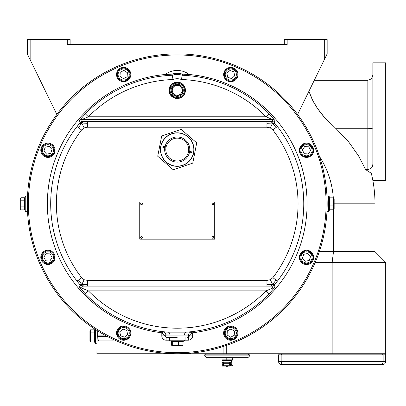 <?xml version="1.0" encoding="UTF-8"?>
<svg xmlns="http://www.w3.org/2000/svg" width="406" height="406" viewBox="0 0 406 406"><rect width="100%" height="100%" fill="white"/><g stroke="black" fill="none" stroke-linecap="round" stroke-linejoin="round"><path stroke-width="0.61" d="M266.93 286.118L270.751 286.123L272.624 284.54L273.238 285.88A2.857 2.852 -25 0 0 274.223 285.129L277.394 281.135L272.878 277.648L270.325 279.719L266.93 280.409L87.523 280.409L87.523 286.118L266.93 286.118L266.93 280.409M270.751 286.123L272.035 286.149A2.857 2.852 -25 0 0 273.238 285.88M270.325 279.719L272.624 284.54L266.93 284.378M275.024 284.124L272.624 284.54L276.019 280.069M191.175 332.078L186.181 332.164A2.857 1.832 -92.3 0 0 184.552 335.011L188.633 334.914L189.795 335.564L192.459 332.808L191.175 332.078A2.857 2.852 -60.7 0 0 188.633 334.914L188.633 335.904L165.821 335.904A1.426 1.426 90 0 0 167.247 337.33L177.224 337.33M192.459 332.808L192.647 332.783A129.884 129.884 0 0 0 189.206 74.491L182.436 74.141L182.233 75.262A15.849 15.849 0 0 0 172.22 75.262A128.656 128.656 0 0 0 85.316 113.792L79.383 120.648L80.231 122.516L77.059 126.51A126.535 126.535 0 0 0 77.059 281.135L80.231 285.129L79.383 286.991L85.316 293.848A128.656 128.656 0 0 0 168.272 332.164L163.278 332.078L161.806 332.783A129.884 129.884 0 0 1 165.247 74.491L172.017 74.141L173.037 79.515A11.571 11.571 0 0 1 181.416 79.515L182.233 75.262A128.656 128.656 0 0 1 269.137 113.792L275.065 120.648A2.857 2.852 -155.2 0 0 272.893 119.643L272.035 121.495L266.93 121.526L266.93 127.23L270.325 127.926L272.878 129.996A120.826 120.826 0 0 1 272.878 277.648M277.394 281.135A126.535 126.535 0 0 0 277.394 126.51L274.223 122.516L275.065 120.648M161.806 332.783L161.806 335.904A4.288 4.283 180 0 0 166.095 340.187L166.095 337.33L169.018 337.33L166.095 337.33L164.658 335.564L165.821 334.914L169.901 335.011A2.857 1.832 92.3 0 0 168.272 332.164L186.181 332.164A128.656 128.656 0 0 0 269.137 293.848L275.065 286.991L274.223 285.129M275.024 123.515L272.624 123.104L273.238 121.764A2.857 2.852 -155 0 0 272.035 121.495M274.223 122.516A2.857 2.852 -155 0 0 273.238 121.764M266.93 123.267L272.624 123.104L270.751 121.516M277.394 126.51L276.019 127.57L272.624 123.104L270.325 127.926M276.019 127.57L272.878 129.996M177.224 54.962A148.86 148.86 0 0 1 306.144 278.252A148.86 148.86 0 0 1 48.309 278.252A148.86 148.86 0 0 1 177.224 54.962M40.803 150.271A7.141 7.141 0 0 1 51.511 144.089A7.141 7.141 0 0 1 51.511 156.452A7.141 7.141 0 0 1 40.803 150.271M118.628 69.492A7.141 7.141 0 0 1 130.57 72.689A7.141 7.141 0 0 1 121.83 81.433A7.141 7.141 0 0 1 118.628 69.492M42.894 262.418A7.141 7.141 0 0 1 46.096 250.477A7.141 7.141 0 0 1 54.84 259.221A7.141 7.141 0 0 1 42.894 262.418M123.678 340.243A7.141 7.141 0 0 1 117.491 329.535A7.141 7.141 0 0 1 129.859 329.535A7.141 7.141 0 0 1 123.678 340.243M235.825 338.152A7.141 7.141 0 0 1 223.879 334.95A7.141 7.141 0 0 1 232.623 326.206A7.141 7.141 0 0 1 235.825 338.152M313.65 257.374A7.141 7.141 0 0 1 302.937 263.555A7.141 7.141 0 0 1 302.937 251.187A7.141 7.141 0 0 1 313.65 257.374M311.559 145.221A7.141 7.141 0 0 1 308.357 157.168A7.141 7.141 0 0 1 299.613 148.423A7.141 7.141 0 0 1 311.559 145.221M230.775 67.401A7.141 7.141 0 0 1 236.962 78.109A7.141 7.141 0 0 1 224.594 78.109A7.141 7.141 0 0 1 230.775 67.401M189.795 335.564L188.359 337.33L188.359 340.187A4.288 4.283 0 0 0 192.647 335.904L192.647 332.783M166.095 337.33L167.247 337.33M192.647 335.904L188.633 335.904A1.426 1.426 -90 0 1 187.207 337.33L188.359 337.33M164.658 335.564L161.994 332.808M169.901 335.011L184.552 335.011M79.429 284.124L81.829 284.54L81.215 285.88A2.857 2.852 25 0 0 82.418 286.149L87.523 286.118M80.231 285.129A2.857 2.852 25 0 0 81.215 285.88M87.523 284.378L81.829 284.54L83.702 286.123M78.434 280.069L81.829 284.54L84.128 279.719L81.576 277.648L77.059 281.135M87.523 280.409L84.128 279.719M79.429 123.515L81.829 123.104L78.434 127.57L77.059 126.51M87.523 123.267L81.829 123.104L84.128 127.926L87.523 127.23L87.523 121.526L82.418 121.495A2.857 2.852 155 0 0 80.231 122.516M81.576 277.648A120.826 120.826 0 0 1 81.576 129.996L78.434 127.57M81.576 129.996L84.128 127.926M81.215 121.764L81.829 123.104L83.702 121.516M269.137 293.848L266.077 290.853A124.373 124.373 0 0 1 88.376 290.853L85.316 293.848M82.418 121.495L81.56 119.643A2.857 2.852 155.2 0 0 79.383 120.648M181.416 79.515A124.373 124.373 0 0 1 266.077 116.791L272.893 119.643L81.56 119.643L88.376 116.791A124.373 124.373 0 0 1 173.037 79.515M85.316 113.792L88.376 116.791L266.077 116.791L269.137 113.792M272.035 286.149L272.893 287.996L266.077 290.853L88.376 290.853L81.56 287.996L82.418 286.149M79.383 286.991A2.857 2.852 24.8 0 0 81.56 287.996L272.893 287.996A2.857 2.852 -24.8 0 0 275.065 286.991M169.018 90.305A8.211 8.211 0 0 1 177.224 82.093A8.211 8.211 0 0 1 185.435 90.305A8.211 8.211 0 0 1 177.224 98.511A8.211 8.211 0 0 1 169.018 90.305M177.224 53.891A149.931 149.931 0 0 0 47.385 278.785A149.931 149.931 0 0 0 307.068 278.785A149.931 149.931 0 0 0 177.224 53.891M224.488 75.856A6.425 6.425 0 0 1 232.78 68.431A6.425 6.425 0 0 1 235.064 79.327A6.425 6.425 0 0 1 224.488 75.856A6.425 6.425 0 0 0 235.064 79.327A6.425 6.425 0 0 0 232.78 68.431A6.425 6.425 0 0 0 224.488 75.856A6.425 6.425 0 0 0 235.064 79.327A6.425 6.425 0 0 0 232.78 68.431A6.425 6.425 0 0 0 224.488 75.856M129.966 331.783A6.425 6.425 0 0 1 121.673 339.208A6.425 6.425 0 0 1 119.389 328.317A6.425 6.425 0 0 1 129.966 331.783A6.425 6.425 0 0 0 119.389 328.317A6.425 6.425 0 0 0 121.673 339.208A6.425 6.425 0 0 0 129.966 331.783A6.425 6.425 0 0 0 119.389 328.317A6.425 6.425 0 0 0 121.673 339.208A6.425 6.425 0 0 0 129.966 331.783M49.263 156.559A6.425 6.425 0 0 1 41.838 148.266A6.425 6.425 0 0 1 52.729 145.982A6.425 6.425 0 0 1 49.263 156.559A6.425 6.425 0 0 0 52.729 145.982A6.425 6.425 0 0 0 41.838 148.266A6.425 6.425 0 0 0 49.263 156.559A6.425 6.425 0 0 0 52.729 145.982A6.425 6.425 0 0 0 41.838 148.266A6.425 6.425 0 0 0 49.263 156.559M326.931 211.993L326.987 210.881M327.038 209.765L327.058 209.242M327.043 198.047L327.023 197.534M326.967 196.296L326.931 195.611L326.952 195.966L328.586 195.966L328.586 211.673L326.952 211.673L326.921 212.191M27.298 203.822C27.542 214.414 27.542 214.414 27.298 203.822C27.542 193.231 27.542 193.231 27.298 203.822M27.522 195.651L27.501 195.966L25.867 195.966L25.157 196.682L25.157 210.963L25.157 209.892L25.157 210.963L25.157 209.892L20.945 209.892L20.3 208.775L20.3 198.864L20.945 197.752L20.945 209.892L20.3 208.775M328.586 211.673L329.296 210.963L329.296 196.682L328.586 195.966M329.87 199.909L329.87 209.892L329.296 209.892L329.296 197.752L329.87 197.752L329.87 199.909L333.509 199.909L333.509 197.849L334.153 198.864L334.153 208.775L333.509 209.795L333.509 199.909M329.87 205.883L333.509 205.883M329.87 209.795L333.509 209.795L333.499 251.654L319.319 251.654M329.87 197.849L333.509 197.849M24.583 209.892L24.583 197.752L25.157 197.752L25.157 196.682L25.157 197.752L25.157 196.682L25.867 195.966L25.867 211.673L27.501 211.673L27.522 212.033M24.583 206.857L20.945 206.857M24.583 200.787L20.945 200.787M24.583 197.752L20.945 197.752M326.931 195.611L326.723 192.419M326.876 213.023L326.723 215.226M326.835 213.632L326.805 214.104M326.475 218.098L326.51 217.733M326.728 215.165L326.754 214.81M56.84 114.462L30.11 59.662M27.298 53.891L30.151 59.748L30.151 39.61L27.298 39.61L27.298 53.891M27.796 193.824L27.633 195.611M96.938 343.791L96.907 353.753L385.7 353.753L385.7 262.367L374.992 251.654L333.499 251.654L332.154 262.367L315.254 262.367M374.992 251.654L374.992 203.822A128.509 128.509 0 0 0 371.317 173.311L365.659 169.622L358.569 155.899L348.576 141.765L336.437 129.027L324.303 117.167C317.528 109.387 312.767 101.708 310.022 94.121L309.093 91.594A128.509 128.509 0 0 0 308.834 91.451L309.093 91.594L308.834 91.451M385.7 262.367L332.154 262.367L332.154 353.753M368.602 171.51L371.079 173.149M372.881 180.619L385.7 180.619L385.7 62.813L372.85 62.813L372.85 164.075M372.84 164.425L372.033 167.165M314.274 80.307L367.136 80.307L367.136 169.622C371.135 169.023 373.043 167.165 372.85 164.06M367.136 169.622L365.659 169.622M326.728 215.129L326.703 215.469M324.343 59.662L297.613 114.462M327.155 53.891L327.155 39.61L327.155 53.891L327.155 39.61L324.303 39.61L324.303 59.748L327.155 53.891L327.155 39.61M116.497 340.898L98.754 340.898C98.232 340.664 97.963 339.233 97.942 336.615L97.942 335.904L106.281 335.904M112.822 339.213L112.969 340.898M97.79 330.976L97.942 335.904M27.633 212.033L27.796 213.815M309.093 91.594L309.529 92.822M309.545 92.847L312.96 100.754M313.122 101.069L317.385 108.316M317.416 108.356L324.303 117.167L329.662 122.759M70.131 44.609L70.131 39.61L67.279 39.61L67.279 44.609L287.174 44.609L287.174 39.61L324.303 39.61M30.151 39.61L67.279 39.61M287.174 39.61L284.317 39.61L284.317 44.609M278.607 361.604A2.857 2.857 0 0 0 281.465 364.461L382.843 364.461A2.857 2.857 0 0 0 385.7 361.604L278.607 361.604L278.607 354.824L279.678 353.753L278.607 354.824L385.7 354.824L385.7 361.604L385.7 354.824L384.629 353.753M364.157 364.461L300.151 364.461M382.843 364.461A2.857 2.857 0 0 0 385.7 361.604M204.715 355.895L204.715 354.824L249.69 354.824L249.69 355.895L247.909 357.676L206.497 357.676L204.715 355.895L249.69 355.895M231.978 358.122L229.38 357.676L226.781 358.122L224.396 357.676L232.186 357.676L231.978 359.838L232.399 359.838L231.978 359.838L232.399 359.838L232.212 357.686M224.396 357.676L222.011 358.122L222.011 359.838L231.978 359.838M226.781 358.122L226.781 359.838M232.399 358.122L232.186 357.676M222.427 359.838L222.011 359.838M222.219 357.676L222.011 358.122L222.194 357.686M222.194 360.279L232.212 360.279M222.635 360.533L222.635 360.888L231.77 360.888L231.77 360.533M231.77 365.172L231.496 365.03M229.852 365.03L223.655 365.03M226.086 365.745L223.655 365.745L223.655 364.319L223.65 365.745M230.43 362.274L230.349 361.959L229.918 362.238L229.852 365.745L227.664 365.745M229.852 365.745L223.442 365.745L223.467 362.827L223.539 364.319L223.894 364.319L223.894 362.177L223.584 361.959L223.467 362.827M223.072 364.223L222.026 365.273L222.026 365.745L222.381 366.1L223.65 366.1M230.654 364.162L230.654 362.33L230.654 364.162A0.979 0.979 0 0 1 230.298 364.228L230.207 365.745A0.355 0.355 90 0 1 229.852 366.1L229.309 366.1M223.117 362.654L223.087 365.745L222.026 365.745M229.852 366.1L223.442 366.1A0.355 0.355 90 0 1 223.087 365.745M230.836 366.1A0.355 0.269 -90 0 0 231.105 365.745L232.379 365.745L232.379 365.314L231.105 364.7L230.679 363.537M230.349 361.959L230.298 362.264A0.979 0.979 0 0 1 230.654 362.33M230.862 364.319L231.77 364.319L231.77 362.177L230.415 362.274M223.163 362.177L222.635 362.426M222.635 364.065L223.046 364.319M229.928 362.177L229.588 362.177L229.588 364.319L229.852 364.319M223.894 364.319L224.076 363.73L224.082 364.319M223.899 363.73L223.899 362.766M229.872 362.827L229.918 362.238M223.127 362.497L223.229 361.959L223.584 361.959M225.746 366.1L222.381 366.1M227.38 366.278L226.568 366.364A0.497 0.497 -90 0 0 226.721 366.39L226.984 366.39A0.497 0.497 -90 0 0 227.142 366.364L227.979 366.1L225.873 366.141A0.497 0.32 107.3 0 1 225.863 366.141L225.614 366.1M227.522 366.283L226.852 366.39M226.984 366.39L227.121 366.39A0.497 0.497 0 0 0 227.274 366.364L227.269 366.364M226.568 366.364L226.721 366.39A0.497 0.497 0 0 1 226.568 366.364L225.883 366.146M226.01 366.141A0.497 0.32 107.3 0 1 225.873 366.141L226.315 366.283M227.614 366.141A0.497 0.37 -109.8 0 0 227.781 366.141L227.974 366.141A0.497 0.32 -107.3 0 0 227.974 366.141L227.274 366.364A0.497 0.497 90 0 1 227.121 366.39M126.748 330.352L127.591 334.387L124.52 337.137L120.607 335.853L119.76 331.819L122.83 329.068L126.748 330.352M53.323 260.885A6.425 6.425 0 0 0 48.299 250.954A6.425 6.425 0 0 0 42.209 260.271A6.425 6.425 0 0 0 53.323 260.885A6.425 6.425 0 0 0 48.299 250.954A6.425 6.425 0 0 0 42.209 260.271A6.425 6.425 0 0 0 53.323 260.885M52.059 257.597L49.806 261.048L45.69 260.825L43.828 257.145L46.081 253.694L50.197 253.923L52.059 257.597M50.694 153.341L46.66 154.189L43.909 151.118L45.193 147.2L49.227 146.353L51.978 149.423L50.694 153.341M120.161 79.916A6.425 6.425 0 0 0 130.093 74.892A6.425 6.425 0 0 0 120.775 68.807A6.425 6.425 0 0 0 120.161 79.916A6.425 6.425 0 0 0 130.093 74.892A6.425 6.425 0 0 0 120.775 68.807A6.425 6.425 0 0 0 120.161 79.916M123.449 78.652L119.998 76.399L120.227 72.283L123.901 70.421L127.352 72.679L127.129 76.795L123.449 78.652M227.705 77.287L226.863 73.253L229.933 70.502L233.846 71.791L234.693 75.826L231.623 78.571L227.705 77.287M301.13 146.754A6.425 6.425 0 0 0 306.154 156.686A6.425 6.425 0 0 0 312.244 147.368A6.425 6.425 0 0 0 301.13 146.754A6.425 6.425 0 0 0 306.154 156.686A6.425 6.425 0 0 0 312.244 147.368A6.425 6.425 0 0 0 301.13 146.754M302.394 150.042L304.647 146.591L308.763 146.82L310.626 150.499L308.372 153.95L304.256 153.722L302.394 150.042M305.19 251.081A6.425 6.425 0 0 0 301.724 261.657A6.425 6.425 0 0 0 312.615 259.373A6.425 6.425 0 0 0 305.19 251.081A6.425 6.425 0 0 0 301.724 261.657A6.425 6.425 0 0 0 312.615 259.373A6.425 6.425 0 0 0 305.19 251.081M303.759 254.303L307.794 253.456L310.544 256.526L309.26 260.444L305.226 261.286L302.475 258.216L303.759 254.303M234.292 327.723A6.425 6.425 0 0 0 224.361 332.747A6.425 6.425 0 0 0 233.678 338.837A6.425 6.425 0 0 0 234.292 327.723A6.425 6.425 0 0 0 224.361 332.747A6.425 6.425 0 0 0 233.678 338.837A6.425 6.425 0 0 0 234.292 327.723M231.004 328.987L234.455 331.24L234.226 335.356L230.552 337.219L227.101 334.965L227.324 330.849L231.004 328.987M174.265 83.027A7.851 7.851 0 0 0 172.408 96.506A7.851 7.851 0 0 0 185.004 91.375A7.851 7.851 0 0 0 174.265 83.027A7.851 7.851 0 0 0 172.408 96.506A7.851 7.851 0 0 0 185.004 91.375A7.851 7.851 0 0 0 174.265 83.027M174.94 84.681A6.07 6.07 0 0 1 182.02 94.025A6.07 6.07 0 0 1 171.606 92.593A6.07 6.07 0 0 1 174.94 84.681M182.847 88.016L182.02 94.025L176.397 96.313L171.606 92.593L172.433 86.579L178.056 84.291L182.847 88.016L182.02 94.025L176.397 96.313L171.606 92.593L172.433 86.579L178.056 84.291L182.847 88.016M181.817 88.432A4.953 4.953 0 0 0 173.311 87.265A4.953 4.953 0 0 0 176.549 95.212A4.953 4.953 0 0 0 181.817 88.432M157.731 156.249L161.69 136.02L181.183 129.336L196.722 142.871L192.764 163.1L173.271 169.789L157.731 156.249M174.007 166.008A16.758 16.758 0 0 0 193.078 144.125A16.758 16.758 0 0 0 164.592 138.553A16.758 16.758 0 0 0 174.007 166.008M174.042 165.851A16.6 16.6 0 0 0 192.926 144.176A16.6 16.6 0 0 0 164.709 138.654A16.6 16.6 0 0 0 174.042 165.851M164.795 147.677L162.801 147.287A14.606 14.606 0 0 1 163.004 146.231L166.13 146.845A11.424 11.424 0 0 1 179.422 138.35A11.424 11.424 0 0 1 188.526 151.225L191.652 151.839A14.606 14.606 0 0 1 191.449 152.889L188.323 152.275A11.424 11.424 0 0 1 175.032 160.771A11.424 11.424 0 0 1 165.927 147.896L164.795 147.677A12.571 12.571 0 0 0 174.813 161.898A12.571 12.571 0 0 0 189.45 152.499M189.653 151.448A12.571 12.571 0 0 0 179.64 137.223A12.571 12.571 0 0 0 165.003 146.622M166.13 146.845A11.424 11.424 0 0 0 165.927 147.896M188.323 152.275A11.424 11.424 0 0 0 188.526 151.225M214.708 239.159L139.745 239.159L139.745 202.036L214.708 202.036L214.708 239.159M212.054 204.015A0.893 0.893 0 0 0 213.526 204.477A0.893 0.893 0 0 0 213.191 202.97A0.893 0.893 0 0 0 212.054 204.015A0.893 0.893 0 0 0 213.526 204.477A0.893 0.893 0 0 0 213.191 202.97A0.893 0.893 0 0 0 212.054 204.015M212.054 237.571A0.893 0.893 0 0 0 213.526 238.033A0.893 0.893 0 0 0 213.191 236.525A0.893 0.893 0 0 0 212.054 237.571A0.893 0.893 0 0 0 213.526 238.033A0.893 0.893 0 0 0 213.191 236.525A0.893 0.893 0 0 0 212.054 237.571M140.659 204.015A0.893 0.893 0 0 0 142.13 204.477A0.893 0.893 0 0 0 141.795 202.97A0.893 0.893 0 0 0 140.659 204.015A0.893 0.893 0 0 0 142.13 204.477A0.893 0.893 0 0 0 141.795 202.97A0.893 0.893 0 0 0 140.659 204.015M140.659 237.571A0.893 0.893 0 0 0 142.13 238.033A0.893 0.893 0 0 0 141.795 236.525A0.893 0.893 0 0 0 140.659 237.571A0.893 0.893 0 0 0 142.13 238.033A0.893 0.893 0 0 0 141.795 236.525A0.893 0.893 0 0 0 140.659 237.571M166.095 340.187L169.373 340.187L170.089 340.898L184.228 340.898M182.974 341.471L171.159 341.471L171.159 340.898L183.294 340.898L183.294 341.471L182.974 341.471L182.974 345.11L182.182 345.755L171.865 345.521L172.667 345.11L182.974 345.11M178.417 341.471L178.417 345.11M172.667 341.471L172.667 345.11M171.479 341.471L171.479 345.11L171.865 345.521M96.907 344.11L97.328 335.904L97.151 330.575M94.192 338.934L94.192 329.834L94.765 329.834L94.765 329.038L94.765 343.04L94.765 341.969L90.553 341.969L90.553 338.934L94.192 338.934L94.192 341.969M94.192 329.834L90.553 329.834L90.553 338.934M94.192 332.869L90.553 332.869M90.553 329.834L89.909 330.946L89.909 340.857L90.553 341.969M189.206 74.491A19.838 19.838 0 0 0 165.247 74.491M169.373 337.33L169.373 340.187L188.359 340.187M161.806 335.904L165.821 335.904L165.821 334.914A2.857 2.852 60.7 0 0 163.278 332.078M172.017 74.141A16.981 16.981 0 0 1 182.436 74.141M266.93 121.526L87.523 121.526M87.523 127.23L266.93 127.23M374.992 203.822L334.153 203.822M333.296 197.849A87.021 87.021 0 0 0 319.476 156.452M115.837 340.898L115.811 340.593M107.626 336.615L97.942 336.615M226.243 353.753L226.243 345.511M223.127 346.551L223.127 353.753M372.85 129.164A5.709 0.903 180 0 0 367.136 128.26L335.579 128.26M382.264 353.753L383.142 354.824L383.142 361.604A2.857 2.345 -90 0 1 380.798 364.461L380.798 364.461M282.043 353.753L281.165 354.824L281.165 361.604A2.857 2.345 90 0 0 283.51 364.461M229.852 363.923L230.207 363.923M223.087 363.923L223.442 363.923M224.076 362.177L224.076 362.766L224.082 362.177M222.848 364.7L222.848 365.745A0.355 0.299 90 0 0 223.148 366.1M230.415 364.223L230.415 365.745L231.105 365.745L231.105 364.7M230.207 365.745L230.415 365.745A0.355 0.355 90 0 1 230.055 366.1M129.128 331.961A5.567 5.567 0 0 1 121.942 338.396A5.567 5.567 0 0 1 119.963 328.956A5.567 5.567 0 0 1 129.128 331.961M52.607 260.419A5.567 5.567 0 0 1 42.975 259.886A5.567 5.567 0 0 1 48.253 251.811A5.567 5.567 0 0 1 52.607 260.419M49.085 155.721A5.567 5.567 0 0 1 42.65 148.535A5.567 5.567 0 0 1 52.095 146.556A5.567 5.567 0 0 1 49.085 155.721M120.628 79.2A5.567 5.567 0 0 1 121.161 69.568A5.567 5.567 0 0 1 129.235 74.846A5.567 5.567 0 0 1 120.628 79.2M225.325 75.683A5.567 5.567 0 0 1 232.511 69.248A5.567 5.567 0 0 1 234.49 78.688A5.567 5.567 0 0 1 225.325 75.683M301.846 147.226A5.567 5.567 0 0 1 311.478 147.754A5.567 5.567 0 0 1 306.2 155.833A5.567 5.567 0 0 1 301.846 147.226M305.368 251.923A5.567 5.567 0 0 1 311.798 259.109A5.567 5.567 0 0 1 302.358 261.088A5.567 5.567 0 0 1 305.368 251.923M233.82 328.444A5.567 5.567 0 0 1 233.293 338.071A5.567 5.567 0 0 1 225.218 332.798A5.567 5.567 0 0 1 233.82 328.444M174.534 83.692A7.141 7.141 0 0 1 184.299 91.279A7.141 7.141 0 0 1 172.844 95.943A7.141 7.141 0 0 1 174.534 83.692M212.125 204A0.822 0.822 0 0 1 213.17 203.036A0.822 0.822 0 0 1 213.48 204.426A0.822 0.822 0 0 1 212.125 204M212.125 237.556A0.822 0.822 0 0 1 213.17 236.591A0.822 0.822 0 0 1 213.48 237.982A0.822 0.822 0 0 1 212.125 237.556M140.73 204A0.822 0.822 0 0 1 141.775 203.036A0.822 0.822 0 0 1 142.085 204.426A0.822 0.822 0 0 1 140.73 204M140.73 237.556A0.822 0.822 0 0 1 141.775 236.591A0.822 0.822 0 0 1 142.085 237.982A0.822 0.822 0 0 1 140.73 237.556M96.943 343.755L95.481 343.755L95.481 329.505M25.548 211.597L25.157 210.963M367.136 80.307C370.607 79.967 372.51 78.064 372.85 74.597M205.786 353.753L205.786 354.824M248.619 353.753L248.619 354.824M223.061 360.888L223.061 362.177M231.344 360.888L231.344 362.177M231.344 364.319L231.344 364.918M232.379 365.745L232.024 366.1M227.964 366.141L227.527 366.283M223.153 362.264A0.979 0.979 0 0 0 222.194 363.182A0.979 0.979 0 0 0 223.087 364.223M229.522 362.766L223.879 362.766M229.522 363.73L223.879 363.73M184.365 340.898L185.08 340.187L185.08 337.33M95.481 343.755L94.765 343.04"/></g></svg>
